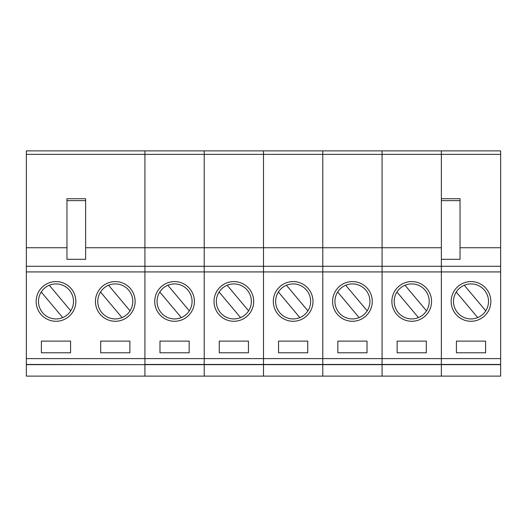 <?xml version="1.0" encoding="UTF-8"?>
<svg xmlns="http://www.w3.org/2000/svg" width="527" height="527" viewBox="0 0 527 527"><rect width="100%" height="100%" fill="white"/><g stroke="black" fill="none" stroke-linecap="round" stroke-linejoin="round"><path stroke-width="0.79" d="M121.994 317.597A17.503 17.503 0 0 1 100.525 292.011L121.994 317.597A17.503 17.503 0 0 0 130.037 310.844L108.569 285.259A17.503 17.503 0 0 0 100.525 292.011M108.569 285.259A17.503 17.503 0 0 1 130.037 310.844M62.706 317.597A17.503 17.503 0 0 1 41.238 292.011L62.706 317.597A17.503 17.503 0 0 0 70.75 310.844L49.281 285.259A17.503 17.503 0 0 0 41.238 292.011M49.281 285.259A17.503 17.503 0 0 1 70.75 310.844M115.281 281.589A19.842 19.842 0 0 0 95.44 301.431A19.842 19.842 0 0 0 115.281 321.272A19.842 19.842 0 0 0 135.123 301.431A19.842 19.842 0 0 0 115.281 281.589M55.994 281.589A19.842 19.842 0 0 0 36.152 301.431A19.842 19.842 0 0 0 55.994 321.272A19.842 19.842 0 0 0 75.835 301.431A19.842 19.842 0 0 0 55.994 281.589M441.362 247.743L382.075 247.743L382.075 150.88L441.362 150.88L441.362 154.378L382.075 154.378L382.075 247.743L322.787 247.743L322.787 150.88L382.075 150.88L382.075 154.378L322.787 154.378L322.787 247.743L263.5 247.743L263.5 150.88L322.787 150.88L322.787 154.378L263.5 154.378L263.5 247.743L204.212 247.743L204.212 150.88L263.5 150.88L263.5 154.378L144.925 154.378L144.925 150.88L144.925 154.378L26.35 154.378L26.35 150.88L204.212 150.88L204.212 364.644L144.925 364.644L144.925 376.12L144.925 364.644L26.35 364.644L26.35 358.617L144.925 358.617L144.925 364.644L26.35 364.453M500.65 154.378L500.65 271.925L441.362 271.925L441.362 150.88L500.65 150.88L500.65 154.378L441.362 154.378L441.362 198.725L460.038 198.725L460.038 259.31L441.362 259.31L441.362 271.925L382.075 271.925L382.075 247.743L382.075 271.925L322.787 271.925L322.787 247.743L322.787 271.925L263.5 271.925L263.5 247.743L263.5 364.644L204.212 364.644L204.212 376.12L26.35 376.12L26.35 364.644M500.65 271.925L500.65 364.644L441.362 364.644L441.362 271.925L441.362 364.644L382.075 364.644L382.075 271.925L382.075 364.644L322.787 364.644L322.787 271.925L322.787 364.644L263.5 364.644L263.5 271.925L204.212 271.925L204.212 247.743L144.925 247.743L144.925 154.378L144.925 271.925L26.35 271.925L26.35 358.617M26.35 271.925L26.35 266.287L500.65 266.287M26.35 154.378L26.35 266.287M500.65 364.644L500.65 376.12L441.362 376.12L441.362 364.644L441.362 376.12L382.075 376.12L382.075 364.644L382.075 376.12L322.787 376.12L322.787 364.644L322.787 376.12L263.5 376.12L263.5 364.644L263.5 376.12L204.212 376.12L204.212 271.925L144.925 271.925L144.925 247.743L85.637 247.743M66.962 247.743L26.35 247.743M66.962 200.642L66.962 259.31L85.637 259.31L85.637 198.725L66.962 198.725L66.962 200.642L85.637 200.642M100.69 352.78L129.873 352.78L129.873 341.114L100.69 341.114L100.69 352.78M41.402 352.78L70.585 352.78L70.585 341.114L41.402 341.114L41.402 352.78M500.65 364.453L144.925 364.453L144.925 271.925L144.925 358.617L500.65 358.617M181.281 317.597A17.503 17.503 0 0 1 159.813 292.011L181.281 317.597A17.503 17.503 0 0 0 189.325 310.844L167.856 285.259A17.503 17.503 0 0 0 159.813 292.011M167.856 285.259A17.503 17.503 0 0 1 189.325 310.844M174.569 281.589A19.842 19.842 0 0 0 154.727 301.431A19.842 19.842 0 0 0 174.569 321.272A19.842 19.842 0 0 0 194.41 301.431A19.842 19.842 0 0 0 174.569 281.589M159.977 352.78L189.16 352.78L189.16 341.114L159.977 341.114L159.977 352.78M240.569 317.597A17.503 17.503 0 0 1 219.1 292.011L240.569 317.597A17.503 17.503 0 0 0 248.612 310.844L227.144 285.259A17.503 17.503 0 0 0 219.1 292.011M227.144 285.259A17.503 17.503 0 0 1 248.612 310.844M233.856 281.589A19.842 19.842 0 0 0 214.015 301.431A19.842 19.842 0 0 0 233.856 321.272A19.842 19.842 0 0 0 253.698 301.431A19.842 19.842 0 0 0 233.856 281.589M219.265 352.78L248.448 352.78L248.448 341.114L219.265 341.114L219.265 352.78M299.856 317.597A17.503 17.503 0 0 1 278.388 292.011L299.856 317.597A17.503 17.503 0 0 0 307.9 310.844L286.431 285.259A17.503 17.503 0 0 0 278.388 292.011M286.431 285.259A17.503 17.503 0 0 1 307.9 310.844M293.144 281.589A19.842 19.842 0 0 0 273.302 301.431A19.842 19.842 0 0 0 293.144 321.272A19.842 19.842 0 0 0 312.985 301.431A19.842 19.842 0 0 0 293.144 281.589M278.552 352.78L307.735 352.78L307.735 341.114L278.552 341.114L278.552 352.78M359.144 317.597A17.503 17.503 0 0 1 337.675 292.011L359.144 317.597A17.503 17.503 0 0 0 367.187 310.844L345.719 285.259A17.503 17.503 0 0 0 337.675 292.011M345.719 285.259A17.503 17.503 0 0 1 367.187 310.844M352.431 281.589A19.842 19.842 0 0 0 332.59 301.431A19.842 19.842 0 0 0 352.431 321.272A19.842 19.842 0 0 0 372.273 301.431A19.842 19.842 0 0 0 352.431 281.589M337.84 352.78L367.023 352.78L367.023 341.114L337.84 341.114L337.84 352.78M418.431 317.597A17.503 17.503 0 0 1 396.963 292.011L418.431 317.597A17.503 17.503 0 0 0 426.475 310.844L405.006 285.259A17.503 17.503 0 0 0 396.963 292.011M405.006 285.259A17.503 17.503 0 0 1 426.475 310.844M411.719 281.589A19.842 19.842 0 0 0 391.877 301.431A19.842 19.842 0 0 0 411.719 321.272A19.842 19.842 0 0 0 431.56 301.431A19.842 19.842 0 0 0 411.719 281.589M397.127 352.78L426.31 352.78L426.31 341.114L397.127 341.114L397.127 352.78M477.719 317.597A17.503 17.503 0 0 1 456.25 292.011L477.719 317.597A17.503 17.503 0 0 0 485.762 310.844L464.294 285.259A17.503 17.503 0 0 0 456.25 292.011M464.294 285.259A17.503 17.503 0 0 1 485.762 310.844M471.006 281.589A19.842 19.842 0 0 0 451.165 301.431A19.842 19.842 0 0 0 471.006 321.272A19.842 19.842 0 0 0 490.848 301.431A19.842 19.842 0 0 0 471.006 281.589M500.65 247.743L460.038 247.743M456.415 352.78L485.598 352.78L485.598 341.114L456.415 341.114L456.415 352.78M460.038 200.642L441.362 200.642"/></g></svg>
